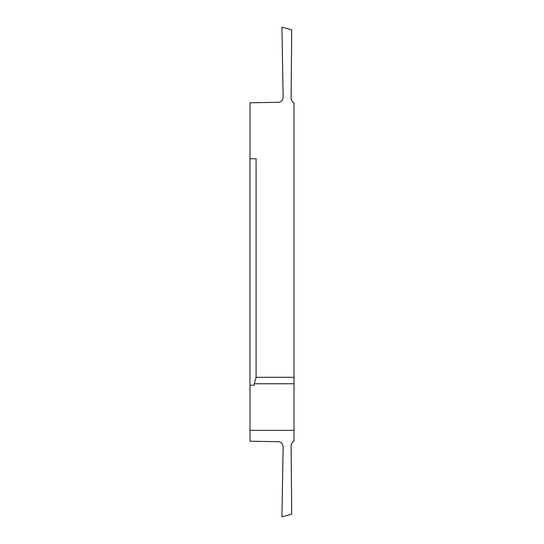 <?xml version="1.0" encoding="UTF-8"?>
<svg xmlns="http://www.w3.org/2000/svg" width="544" height="544" viewBox="0 0 544 544"><rect width="100%" height="100%" fill="white"/><g stroke="black" fill="none" stroke-linecap="round" stroke-linejoin="round"><path stroke-width="0.82" d="M249.968 385.22L254.252 385.22L254.252 383.751L294.032 383.751L294.032 441.225C292.162 442.156 291.19 443.659 291.108 445.747L291.706 514.175L281.914 516.8L283.138 446.685C282.88 443.727 281.275 442.068 278.331 441.701L249.968 441.211L249.968 102.789L278.331 102.299A4.896 4.896 0 0 0 283.138 97.315L281.914 27.2L291.706 29.825L291.108 98.253A4.896 4.896 0 0 0 294.032 102.775L294.032 377.305L256.088 377.305L256.088 158.78L249.968 158.78M294.032 383.751L294.032 377.305M294.032 430.358L249.968 430.358M256.088 377.305L254.252 383.751"/></g></svg>
